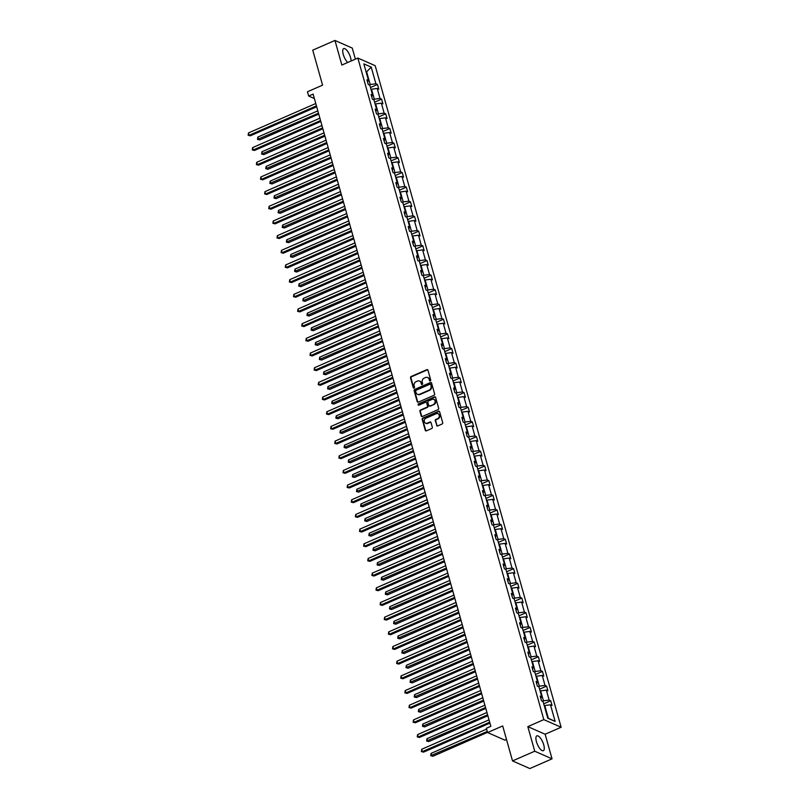 <?xml version="1.0" encoding="UTF-8"?>
<svg xmlns="http://www.w3.org/2000/svg" width="809" height="809" viewBox="0 0 809 809"><rect width="100%" height="100%" fill="white"/><g stroke="black" fill="none" stroke-linecap="round" stroke-linejoin="round"><path stroke-width="1.21" d="M430.277 380.928A0.718 0.617 -66.2 0 0 430.712 380.018L427.951 370.209A1.021 0.89 -66.2 0 0 426.818 369.662L411.124 376.529A1.021 0.89 -66.2 0 0 410.517 377.833L413.268 387.642A0.718 0.617 -66.2 0 0 414.491 387.106L414.137 385.832A3.266 2.842 -66.2 0 1 416.089 381.666L417.404 381.09A3.266 2.842 -66.2 0 1 421.024 382.829L421.378 384.093A0.718 0.617 -66.2 0 0 422.601 383.557L422.247 382.293A3.266 2.842 -66.2 0 1 424.199 378.116L425.514 377.54A3.266 2.842 -66.2 0 1 429.134 379.279L429.488 380.543A0.718 0.617 -66.2 0 0 430.277 380.928M543.739 744.877A8.1 2.902 66.4 0 0 536.842 735.846A8.1 2.902 66.4 0 0 536.438 741.661A8.1 2.902 66.4 0 0 543.335 750.691A8.1 2.902 66.4 0 0 543.739 744.877M351.106 61.009A8.1 2.902 66.4 0 0 350.56 57.621A8.1 2.902 66.4 0 0 343.663 48.601A8.1 2.902 66.4 0 0 343.259 54.415A8.1 2.902 66.4 0 0 347.728 62.485M355.373 59.138L352.259 48.075L334.946 40.45L312.739 50.158L322.579 85.157L307.471 91.761L308.674 96.038L314.367 98.546M552.051 758.842L545.135 734.238L527.822 726.624L534.739 751.217L552.051 758.842L529.844 768.55L512.522 760.925L502.692 725.936L487.584 732.539L504.907 740.164L506.495 739.466M534.739 751.217L512.522 760.925M436.557 425.382A1.021 0.89 -66.2 0 0 437.689 425.928L442.098 423.997A1.021 0.89 -66.2 0 0 442.705 422.692L439.641 411.801A1.021 0.89 -66.2 0 0 438.508 411.255L422.814 418.122A1.021 0.89 -66.2 0 0 422.207 419.426L425.271 430.317A1.021 0.89 -66.2 0 0 426.394 430.863L431.713 428.537A1.021 0.89 -66.2 0 0 432.33 427.233L431.015 422.571A1.021 0.89 -66.2 0 0 429.892 422.025L427.253 423.178A2.73 2.376 -66.2 0 1 425.858 418.243L436.193 413.723A2.73 2.376 -66.2 0 1 437.588 418.668L435.859 419.416A1.021 0.89 -66.2 0 0 435.252 420.72L437.032 425.585A1.021 0.89 -66.2 0 0 437.275 425.999M487.584 732.539L486.381 728.262L490.83 726.32L313.113 94.097L308.674 96.038M527.822 726.624L543.81 719.626L357.851 58.056L375.174 65.681L561.133 727.251L543.81 719.626M334.946 40.45L341.863 65.044L357.851 58.056M434.018 395.288A1.021 0.89 -66.2 0 0 434.635 393.983L431.571 383.082A1.021 0.89 -66.2 0 0 430.439 382.546L414.744 389.402A1.021 0.89 -66.2 0 0 414.137 390.707L417.191 401.608A1.021 0.89 -66.2 0 0 418.324 402.144L434.018 395.288M435.606 397.441L438.67 408.333A1.021 0.89 -66.2 0 1 438.063 409.637L422.359 416.504A1.021 0.89 -66.2 0 1 421.226 415.968L419.922 411.306A1.021 0.89 -66.2 0 1 420.528 409.991L426.899 407.21A1.021 0.89 -66.2 0 0 427.506 405.906L426.646 402.811A1.021 0.89 -66.2 0 0 425.514 402.275L418.88 405.167A0.718 0.617 -66.2 0 1 418.516 403.873L434.473 396.895A1.021 0.89 -66.2 0 1 435.606 397.441M547.754 718.19L543.072 701.534L541.504 700.847L540.19 696.144L541.757 696.832L538.946 686.861L537.378 686.174L536.064 681.471L537.631 682.159L534.83 672.188L533.262 671.5L531.938 666.798L533.505 667.486L530.704 657.515L529.137 656.827L527.812 652.125L529.379 652.812L526.578 642.842L525.011 642.154L523.686 637.452L525.253 638.139L522.452 628.168L520.885 627.481L519.56 622.768L521.127 623.466L518.326 613.495L516.759 612.797L515.434 608.095L517.002 608.793L514.2 598.822L512.633 598.124L511.308 593.422L512.876 594.109L510.074 584.138L508.507 583.451L507.182 578.748L508.76 579.436L505.949 569.465L504.381 568.778L503.067 564.075L504.634 564.763L501.823 554.792L500.255 554.104L498.941 549.402L500.508 550.09L497.707 540.119L496.139 539.431L494.815 534.729L496.382 535.416L493.581 525.446L492.014 524.758L490.689 520.056L492.256 520.743L489.455 510.772L487.888 510.085L486.563 505.382L488.13 506.07L485.329 496.099L483.762 495.411L482.437 490.699L484.004 491.397L481.203 481.426L479.636 480.728L478.311 476.026L479.879 476.723L477.077 466.753L475.51 466.055L474.185 461.352L475.753 462.04L472.952 452.069L471.384 451.382L470.059 446.679L471.637 447.367L468.826 437.396L467.258 436.708L465.944 432.006L467.511 432.694L464.7 422.723L463.132 422.035L461.818 417.333L463.385 418.02L460.584 408.049L459.016 407.362L457.692 402.66L459.259 403.347L456.458 393.376L454.891 392.689L453.566 387.986L455.133 388.674L452.332 378.703L450.765 378.015L449.44 373.313L451.007 374.001L448.206 364.03L446.639 363.342L445.314 358.63L446.881 359.327L444.08 349.357L442.513 348.659L441.188 343.956L442.756 344.654L439.954 334.683L438.387 333.986L437.062 329.283L438.63 329.971L435.829 320L434.261 319.312L432.936 314.61L434.504 315.298L431.703 305.327L430.135 304.639L428.821 299.937L430.388 300.624L427.577 290.653L426.009 289.966L424.695 285.264L426.262 285.951L423.461 275.98L421.893 275.293L420.569 270.59L422.136 271.278L419.335 261.307L417.768 260.619L416.443 255.917L418.01 256.605L415.209 246.634L413.642 245.946L412.317 241.244L413.884 241.931L411.083 231.961L409.516 231.273L408.191 226.56L409.758 227.258L406.957 217.287L405.39 216.59L404.065 211.887L405.633 212.585L402.831 202.614L401.264 201.916L399.939 197.214L401.507 197.902L398.706 187.931L397.138 187.243L395.813 182.541L397.381 183.228L394.58 173.257L393.012 172.57L391.698 167.868L393.265 168.555L390.454 158.584L388.886 157.897L387.572 153.194L389.139 153.882L386.338 143.911L384.771 143.223L383.446 138.521L385.013 139.209L382.212 129.238L380.645 128.55L379.32 123.848L380.887 124.535L378.086 114.565L376.519 113.877L375.194 109.164L376.761 109.862L373.96 99.891L372.393 99.194L371.068 94.491L372.636 95.189L369.834 85.218L368.267 84.52L366.942 79.818L368.51 80.516L363.828 63.86L371.23 67.117L375.902 83.762L377.469 84.46L378.794 89.162L377.227 88.464L380.028 98.435L381.595 99.133L382.92 103.835L381.352 103.147L384.154 113.118L385.721 113.806L387.046 118.508L385.478 117.821L388.28 127.792L389.847 128.479L391.172 133.182L389.604 132.494L392.405 142.465L393.973 143.153L395.298 147.855L393.73 147.167L396.531 157.138L398.099 157.826L399.424 162.528L397.856 161.84L400.657 171.811L402.225 172.499L403.549 177.201L401.982 176.514L404.783 186.485L406.351 187.172L407.665 191.875L406.098 191.187L408.909 201.158L410.476 201.845L411.791 206.558L410.224 205.86L413.025 215.831L414.592 216.529L415.917 221.231L414.35 220.533L417.151 230.504L418.718 231.202L420.043 235.904L418.475 235.217L421.277 245.188L422.844 245.875L424.169 250.578L422.601 249.89L425.403 259.861L426.97 260.549L428.295 265.251L426.727 264.563L429.528 274.534L431.096 275.222L432.421 279.924L430.853 279.236L433.654 289.207L435.222 289.895L436.547 294.597L434.979 293.91L437.78 303.881L439.348 304.568L440.672 309.271L439.105 308.583L441.906 318.554L443.474 319.242L444.788 323.944L443.221 323.256L446.032 333.227L447.599 333.915L448.914 338.627L447.347 337.929L450.148 347.9L451.715 348.598L453.04 353.3L451.473 352.603L454.274 362.574L455.841 363.271L457.166 367.974L455.598 367.286L458.4 377.257L459.967 377.945L461.292 382.647L459.724 381.959L462.526 391.93L464.093 392.618L465.418 397.32L463.85 396.632L466.651 406.603L468.219 407.291L469.544 411.993L467.976 411.306L470.777 421.277L472.345 421.964L473.669 426.667L472.102 425.979L474.903 435.95L476.471 436.638L477.795 441.34L476.228 440.652L479.029 450.623L480.597 451.311L481.911 456.023L480.344 455.325L483.155 465.296L484.722 465.994L486.037 470.696L484.47 469.999L487.271 479.97L488.848 480.667L490.163 485.37L488.596 484.672L491.397 494.653L492.964 495.341L494.289 500.043L492.721 499.355L495.523 509.326L497.09 510.014L498.415 514.716L496.847 514.028L499.649 523.999L501.216 524.687L502.541 529.389L500.973 528.702L503.774 538.673L505.342 539.36L506.667 544.063L505.099 543.375L507.9 553.346L509.468 554.034L510.792 558.736L509.225 558.048L512.026 568.019L513.594 568.707L514.918 573.409L513.351 572.721L516.152 582.692L517.72 583.38L519.034 588.092L517.467 587.395L520.278 597.366L521.845 598.063L523.16 602.766L521.593 602.068L524.394 612.039L525.971 612.737L527.286 617.439L525.719 616.751L528.52 626.722L530.087 627.41L531.412 632.112L529.844 631.424L532.646 641.395L534.213 642.083L535.538 646.785L533.97 646.098L536.771 656.069L538.339 656.756L539.664 661.459L538.096 660.771L540.897 670.742L542.465 671.43L543.79 676.132L542.222 675.444L545.023 685.415L546.591 686.103L547.915 690.805L546.348 690.117L549.149 700.088L550.717 700.776L552.041 705.478L550.474 704.791L555.146 721.446L547.754 718.19M540.139 691.108L540.645 690.886L543.446 700.857L542.485 701.282M543.446 700.857L549.149 700.088M540.645 690.886L546.348 690.117M540.766 698.228L541.757 696.832M536.013 676.435L536.519 676.213L539.33 686.184L538.359 686.608M539.33 686.184L545.023 685.415M536.519 676.213L542.222 675.444M536.65 683.554L537.631 682.159M531.897 661.752L532.403 661.54L535.204 671.51L534.233 671.925M535.204 671.51L540.897 670.742M532.403 661.54L538.096 660.771M532.524 668.881L533.505 667.486M527.771 647.079L528.277 646.866L531.078 656.837L530.107 657.252M531.078 656.837L536.771 656.069M528.277 646.866L533.97 646.098M528.398 654.198L529.379 652.812M523.645 632.405L524.151 632.183L526.952 642.154L525.981 642.579M526.952 642.154L532.646 641.395M524.151 632.183L529.844 631.424M524.272 639.525L525.253 638.139M519.52 617.732L520.025 617.51L522.826 627.481L521.856 627.905M522.826 627.481L528.52 626.722M520.025 617.51L525.719 616.751M520.147 624.851L521.127 623.466M515.394 603.059L515.899 602.836L518.7 612.807L517.74 613.232M518.7 612.807L524.394 612.039M515.899 602.836L521.593 602.068M516.021 610.178L517.002 608.793M511.268 588.386L511.773 588.163L514.575 598.134L513.614 598.559M514.575 598.134L520.278 597.366M511.773 588.163L517.467 587.395M511.895 595.505L512.876 594.109M507.142 573.712L507.647 573.49L510.449 583.461L509.488 583.886M510.449 583.461L516.152 582.692M507.647 573.49L513.351 572.721M507.769 580.832L508.76 579.436M503.016 559.039L503.522 558.817L506.323 568.788L505.362 569.212M506.323 568.788L512.026 568.019M503.522 558.817L509.225 558.048M503.643 566.158L504.634 564.763M498.89 544.366L499.396 544.144L502.207 554.114L501.236 554.539M502.207 554.114L507.9 553.346M499.396 544.144L505.099 543.375M499.527 551.485L500.508 550.09M494.774 529.683L495.28 529.47L498.081 539.441L497.11 539.856M498.081 539.441L503.774 538.673M495.28 529.47L500.973 528.702M495.401 536.802L496.382 535.416M490.648 515.009L491.154 514.797L493.955 524.768L492.984 525.183M493.955 524.768L499.649 523.999M491.154 514.797L496.847 514.028M491.275 522.129L492.256 520.743M486.522 500.336L487.028 500.114L489.829 510.085L488.858 510.509M489.829 510.085L495.523 509.326M487.028 500.114L492.721 499.355M487.149 507.455L488.13 506.07M482.397 485.663L482.902 485.44L485.703 495.411L484.733 495.836M485.703 495.411L491.397 494.653M482.902 485.44L488.596 484.672M483.024 492.782L484.004 491.397M478.271 470.99L478.776 470.767L481.577 480.738L480.617 481.163M481.577 480.738L487.271 479.97M478.776 470.767L484.47 469.999M478.898 478.109L479.879 476.723M474.145 456.316L474.65 456.094L477.452 466.065L476.491 466.49M477.452 466.065L483.155 465.296M474.65 456.094L480.344 455.325M474.772 463.436L475.753 462.04M470.019 441.643L470.525 441.421L473.326 451.392L472.365 451.816M473.326 451.392L479.029 450.623M470.525 441.421L476.228 440.652M470.646 448.762L471.637 447.367M465.893 426.97L466.399 426.748L469.2 436.718L468.239 437.143M469.2 436.718L474.903 435.95M466.399 426.748L472.102 425.979M466.52 434.089L467.511 432.694M461.767 412.297L462.273 412.074L465.084 422.045L464.113 422.47M465.084 422.045L470.777 421.277M462.273 412.074L467.976 411.306M462.404 419.416L463.385 418.02M457.651 397.613L458.157 397.401L460.958 407.372L459.987 407.787M460.958 407.372L466.651 406.603M458.157 397.401L463.85 396.632M458.278 404.733L459.259 403.347M453.525 382.94L454.031 382.718L456.832 392.699L455.861 393.113M456.832 392.699L462.526 391.93M454.031 382.718L459.724 381.959M454.152 390.059L455.133 388.674M449.399 368.267L449.905 368.044L452.706 378.015L451.735 378.44M452.706 378.015L458.4 377.257M449.905 368.044L455.598 367.286M450.026 375.386L451.007 374.001M445.274 353.594L445.779 353.371L448.58 363.342L447.61 363.767M448.58 363.342L454.274 362.574M445.779 353.371L451.473 352.603M445.901 360.713L446.881 359.327M441.148 338.92L441.653 338.698L444.454 348.669L443.494 349.094M444.454 348.669L450.148 347.9M441.653 338.698L447.347 337.929M441.775 346.04L442.756 344.654M437.022 324.247L437.527 324.025L440.329 333.996L439.368 334.42M440.329 333.996L446.032 333.227M437.527 324.025L443.221 323.256M437.649 331.366L438.63 329.971M432.896 309.574L433.402 309.351L436.203 319.322L435.242 319.747M436.203 319.322L441.906 318.554M433.402 309.351L439.105 308.583M433.523 316.693L434.504 315.298M428.77 294.901L429.276 294.678L432.077 304.649L431.116 305.074M432.077 304.649L437.78 303.881M429.276 294.678L434.979 293.91M429.397 302.02L430.388 300.624M424.644 280.227L425.15 280.005L427.961 289.976L426.99 290.391M427.961 289.976L433.654 289.207M425.15 280.005L430.853 279.236M425.281 287.347L426.262 285.951M420.528 265.544L421.034 265.332L423.835 275.303L422.864 275.717M423.835 275.303L429.528 274.534M421.034 265.332L426.727 264.563M421.155 272.663L422.136 271.278M416.402 250.871L416.908 250.648L419.709 260.619L418.738 261.044M419.709 260.619L425.403 259.861M416.908 250.648L422.601 249.89M417.029 257.99L418.01 256.605M412.277 236.198L412.782 235.975L415.583 245.946L414.613 246.371M415.583 245.946L421.277 245.188M412.782 235.975L418.475 235.217M412.903 243.317L413.884 241.931M408.151 221.524L408.656 221.302L411.457 231.273L410.487 231.698M411.457 231.273L417.151 230.504M408.656 221.302L414.35 220.533M408.778 228.644L409.758 227.258M404.025 206.851L404.53 206.629L407.332 216.6L406.371 217.024M407.332 216.6L413.025 215.831M404.53 206.629L410.224 205.86M404.652 213.97L405.633 212.585M399.899 192.178L400.404 191.955L403.206 201.926L402.245 202.351M403.206 201.926L408.909 201.158M400.404 191.955L406.098 191.187M400.526 199.297L401.507 197.902M395.773 177.505L396.279 177.282L399.08 187.253L398.119 187.678M399.08 187.253L404.783 186.485M396.279 177.282L401.982 176.514M396.4 184.624L397.381 183.228M391.647 162.831L392.153 162.609L394.954 172.58L393.993 173.005M394.954 172.58L400.657 171.811M392.153 162.609L397.856 161.84M392.274 169.951L393.265 168.555M387.521 148.158L388.027 147.936L390.838 157.907L389.867 158.321M390.838 157.907L396.531 157.138M388.027 147.936L393.73 147.167M388.148 155.277L389.139 153.882M383.405 133.475L383.911 133.263L386.712 143.233L385.741 143.648M386.712 143.233L392.405 142.465M383.911 133.263L389.604 132.494M384.032 140.594L385.013 139.209M379.279 118.802L379.785 118.579L382.586 128.55L381.615 128.975M382.586 128.55L388.28 127.792M379.785 118.579L385.478 117.821M379.906 125.921L380.887 124.535M375.154 104.128L375.659 103.906L378.46 113.877L377.49 114.302M378.46 113.877L384.154 113.118M375.659 103.906L381.352 103.147M375.781 111.248L376.761 109.862M371.028 89.455L371.533 89.233L374.334 99.204L373.364 99.628M374.334 99.204L380.028 98.435M371.533 89.233L377.227 88.464M371.655 96.574L372.636 95.189M366.133 72.052L366.639 71.829L370.209 84.53L369.248 84.955M370.209 84.53L375.902 83.762M371.23 67.117L366.639 71.829L365.992 71.546M545.135 734.238L561.133 727.251M547.693 717.977L548.34 718.261L544.77 705.559L544.265 705.782M367.529 81.901L368.51 80.516M544.77 705.559L550.474 704.791M555.146 721.446L548.34 718.261M370.482 87.514L377.469 84.46M374.607 102.187L381.595 99.133M378.733 116.86L385.721 113.806M382.859 131.533L389.847 128.479M386.975 146.207L393.973 143.153M391.101 160.89L398.099 157.826M395.227 175.563L402.225 172.499M399.353 190.236L406.351 187.172M403.479 204.91L410.476 201.845M407.605 219.583L414.592 216.529M411.73 234.256L418.718 231.202M415.856 248.929L422.844 245.875M419.982 263.603L426.97 260.549M424.098 278.276L431.096 275.222M428.224 292.959L435.222 289.895M432.35 307.632L439.348 304.568M436.476 322.306L443.474 319.242M440.602 336.979L447.599 333.915M444.728 351.652L451.715 348.598M448.853 366.325L455.841 363.271M452.979 380.999L459.967 377.945M457.105 395.672L464.093 392.618M461.221 410.345L468.219 407.291M465.347 425.028L472.345 421.964M469.473 439.702L476.471 436.638M473.599 454.375L480.597 451.311M477.725 469.048L484.722 465.994M481.851 483.721L488.848 480.667M485.976 498.395L492.964 495.341M490.102 513.068L497.09 510.014M494.228 527.741L501.216 524.687M498.344 542.414L505.342 539.36M502.47 557.098L509.468 554.034M506.596 571.771L513.594 568.707M510.722 586.444L517.72 583.38M514.848 601.117L521.845 598.063M518.974 615.791L525.971 612.737M523.099 630.464L530.087 627.41M527.225 645.137L534.213 642.083M531.351 659.81L538.339 656.756M535.467 674.494L542.465 671.43M539.593 689.167L546.591 686.103M543.719 703.84L550.717 700.776M430.075 380.978A0.718 0.617 -66.2 0 1 429.953 380.756L429.599 379.482A3.266 2.842 -66.2 0 0 427.88 377.631M419.77 381.17A3.266 2.842 -66.2 0 1 421.489 383.031L421.843 384.305A0.718 0.617 -66.2 0 0 421.964 384.528M427.708 369.794A1.021 0.89 -66.2 0 0 427.294 369.865L411.589 376.731A1.021 0.89 -66.2 0 0 410.982 378.036L413.733 387.845A0.718 0.617 -66.2 0 0 413.854 388.067M431.328 382.677A1.021 0.89 -66.2 0 0 430.914 382.748L415.209 389.614A1.021 0.89 -66.2 0 0 414.602 390.919L417.666 401.81A1.021 0.89 -66.2 0 0 417.909 402.225M430.641 384.629A0.718 0.617 -66.2 0 0 429.842 384.255L416.069 390.282A0.718 0.617 -66.2 0 0 415.634 391.192L416.018 392.527A3.266 2.842 -66.2 0 0 419.638 394.266L429.053 390.15A3.266 2.842 -66.2 0 0 431.015 385.974L431.106 384.841A0.718 0.617 -66.2 0 0 430.519 384.406M417.727 394.387A3.266 2.842 -66.2 0 0 420.104 394.468L419.638 394.266M431.106 384.841L431.48 386.176A3.266 2.842 -66.2 0 1 429.518 390.353L420.104 394.468M426.394 402.407A1.021 0.89 -66.2 0 1 427.112 403.024L427.981 406.118A1.021 0.89 -66.2 0 1 427.364 407.423L421.004 410.203A1.021 0.89 -66.2 0 0 420.387 411.508L421.701 416.17A1.021 0.89 -66.2 0 0 421.944 416.574M435.363 397.037A1.021 0.89 -66.2 0 0 434.949 397.108L418.991 404.085A0.718 0.617 -66.2 0 0 418.678 405.218M433.503 404.328A2.73 2.376 -66.2 0 0 432.117 399.383L428.477 400.981A1.021 0.89 -66.2 0 0 427.86 402.285L428.73 405.37A1.021 0.89 -66.2 0 0 429.862 405.916L433.968 404.53A2.73 2.376 -66.2 0 0 434.14 399.474M429.448 405.987A1.021 0.89 -66.2 0 0 430.327 406.118L429.862 405.916M433.968 404.53L430.327 406.118M438.215 413.814A2.73 2.376 -66.2 0 1 438.053 418.87L436.334 419.618A1.021 0.89 -66.2 0 0 435.717 420.923L437.032 425.585M425.696 423.299A2.73 2.376 -66.2 0 0 427.718 423.39L427.253 423.178M430.772 422.156A1.021 0.89 -66.2 0 0 430.358 422.237L427.718 423.39M439.398 411.387A1.021 0.89 -66.2 0 0 438.984 411.468L423.289 418.324A1.021 0.89 -66.2 0 0 422.672 419.628L425.736 430.53A1.021 0.89 -66.2 0 0 425.979 430.934M317.826 110.833L257.838 137.065L258.496 139.411L259.669 139.927L318.736 114.099M259.669 139.927L257.495 139.37L318.483 113.189M257.495 139.37L257.838 137.065M316.43 105.868L249.142 135.295L248.474 132.939L315.763 103.522M316.683 106.788L250.305 135.811L248.141 135.245L248.474 132.939M250.305 135.811L248.141 135.245M321.942 125.506L261.964 151.738L262.622 154.084L263.795 154.6L322.862 128.773M263.795 154.6L261.62 154.044L322.609 127.862M261.62 154.044L261.964 151.738M326.067 140.179L266.09 166.411L266.748 168.768L267.921 169.273L326.988 143.446M267.921 169.273L265.746 168.717L326.735 142.536M265.746 168.717L266.09 166.411M320.546 120.551L253.268 149.968L252.6 147.612L319.889 118.195M320.809 121.461L254.43 150.484L252.256 149.918L252.6 147.612M254.43 150.484L252.256 149.918M324.672 135.224L257.383 164.642L256.726 162.296L324.015 132.868M324.935 136.134L258.556 165.157L256.382 164.601L256.726 162.296M258.556 165.157L256.382 164.601M330.193 154.853L270.216 181.085L270.873 183.441L272.046 183.956L331.114 158.119M272.046 183.956L269.872 183.39L330.861 157.209M269.872 183.39L270.216 181.085M328.798 149.898L261.509 179.315L260.852 176.969L328.141 147.541M329.061 150.808L262.682 179.831L260.508 179.274L260.852 176.969M262.682 179.831L260.508 179.274M334.319 169.526L274.332 195.758L274.999 198.114L276.172 198.63L335.239 172.792M276.172 198.63L273.998 198.063L334.977 171.882M273.998 198.063L274.332 195.758M332.924 164.571L265.635 193.988L264.978 191.642L332.266 162.215M333.187 165.481L266.808 194.504L264.634 193.948L264.978 191.642M266.808 194.504L264.634 193.948M338.445 184.209L278.458 210.431L279.125 212.787L280.288 213.303L339.365 187.476M280.288 213.303L278.124 212.737L339.102 186.555M278.124 212.737L278.458 210.431M337.05 179.244L269.761 208.661L269.104 206.315L336.392 176.888M337.302 180.154L270.934 209.177L268.76 208.621L269.104 206.315M270.934 209.177L268.76 208.621M342.571 198.883L282.584 225.104L283.251 227.46L284.414 227.976L343.491 202.149M284.414 227.976L282.24 227.41L343.228 201.229M282.24 227.41L282.584 225.104M341.176 193.917L273.887 223.345L273.23 220.988L340.518 191.571M341.428 194.827L275.06 223.86L272.886 223.294L273.23 220.988M275.06 223.86L272.886 223.294M346.697 213.556L286.71 239.788L287.367 242.134L288.54 242.649L347.617 216.822M288.54 242.649L286.366 242.093L347.354 215.902M286.366 242.093L286.71 239.788M345.301 208.591L278.013 238.018L277.356 235.662L344.634 206.244M345.554 209.511L279.186 238.534L277.012 237.967L277.356 235.662M279.186 238.534L277.012 237.967M350.823 228.229L290.836 254.461L291.493 256.807L292.666 257.323L351.733 231.495M292.666 257.323L290.492 256.766L351.48 230.575M290.492 256.766L290.836 254.461M349.427 223.264L282.139 252.691L281.471 250.335L348.76 220.918M349.68 224.184L283.312 253.207L281.138 252.641L281.471 250.335M283.312 253.207L281.138 252.641M354.949 242.902L294.961 269.134L295.619 271.48L296.792 271.996L355.859 246.169M296.792 271.996L294.618 271.44L355.606 245.258M294.618 271.44L294.961 269.134M359.065 257.575L299.087 283.807L299.745 286.153L300.918 286.669L359.985 260.842M300.918 286.669L298.743 286.113L359.732 259.932M298.743 286.113L299.087 283.807M363.19 272.249L303.213 298.481L303.871 300.837L305.044 301.342L364.111 275.515M305.044 301.342L302.869 300.786L363.858 274.605M302.869 300.786L303.213 298.481M367.316 286.922L307.339 313.154L307.996 315.51L309.169 316.026L368.237 290.188M309.169 316.026L306.995 315.459L367.984 289.278M306.995 315.459L307.339 313.154M371.442 301.605L311.455 327.827L312.122 330.183L313.295 330.699L372.362 304.862M313.295 330.699L311.121 330.133L372.1 303.951M311.121 330.133L311.455 327.827M375.568 316.279L315.581 342.5L316.248 344.856L317.411 345.372L376.488 319.545M317.411 345.372L315.247 344.806L376.225 318.625M315.247 344.806L315.581 342.5M379.694 330.952L319.707 357.173L320.374 359.53L321.537 360.045L380.614 334.218M321.537 360.045L319.363 359.479L380.351 333.298M319.363 359.479L319.707 357.173M383.82 345.625L323.833 371.857L324.49 374.203L325.663 374.719L384.74 348.891M325.663 374.719L323.489 374.162L384.477 347.971M323.489 374.162L323.833 371.857M387.946 360.298L327.958 386.53L328.616 388.876L329.789 389.392L388.856 363.565M329.789 389.392L327.615 388.836L388.603 362.654M327.615 388.836L327.958 386.53M392.072 374.971L332.084 401.203L332.742 403.549L333.915 404.065L392.982 378.238M333.915 404.065L331.741 403.509L392.729 377.328M331.741 403.509L332.084 401.203M353.553 237.937L286.265 267.364L285.597 265.008L352.886 235.591M353.806 238.857L287.428 267.88L285.264 267.314L285.597 265.008M287.428 267.88L285.264 267.314M357.669 252.62L290.391 282.038L289.723 279.681L357.012 250.264M357.932 253.53L291.553 282.553L289.379 281.987L289.723 279.681M291.553 282.553L289.379 281.987M361.795 267.294L294.506 296.711L293.849 294.365L361.138 264.937M362.058 268.204L295.679 297.227L293.505 296.67L293.849 294.365M295.679 297.227L293.505 296.67M365.921 281.967L298.632 311.384L297.975 309.038L365.263 279.611M366.184 282.877L299.805 311.9L297.631 311.344L297.975 309.038M299.805 311.9L297.631 311.344M370.047 296.64L302.758 326.057L302.101 323.711L369.389 294.284M370.31 297.55L303.931 326.573L301.757 326.017L302.101 323.711M303.931 326.573L301.757 326.017M374.173 311.313L306.884 340.731L306.227 338.384L373.515 308.957M374.425 312.223L308.057 341.246L305.883 340.69L306.227 338.384M308.057 341.246L305.883 340.69M378.299 325.987L311.01 355.414L310.353 353.058L377.641 323.64M378.551 326.897L312.183 355.93L310.009 355.363L310.353 353.058M312.183 355.93L310.009 355.363M382.424 340.66L315.136 370.087L314.479 367.731L381.757 338.314M382.677 341.58L316.309 370.603L314.135 370.037L314.479 367.731M316.309 370.603L314.135 370.037M386.55 355.333L319.262 384.76L318.594 382.404L385.883 352.987M386.803 356.253L320.435 385.276L318.261 384.71L318.594 382.404M320.435 385.276L318.261 384.71M390.676 370.006L323.388 399.434L322.72 397.077L390.009 367.66M390.929 370.927L324.551 399.949L322.387 399.383L322.72 397.077M324.551 399.949L322.387 399.383M396.188 389.645L336.21 415.877L336.868 418.223L338.041 418.738L397.108 392.911M338.041 418.738L335.866 418.182L396.855 392.001M335.866 418.182L336.21 415.877M394.792 384.69L327.514 414.107L326.846 411.761L394.135 382.333M395.055 385.6L328.676 414.623L326.502 414.066L326.846 411.761M328.676 414.623L326.502 414.066M400.313 404.318L340.336 430.55L340.993 432.906L342.167 433.412L401.234 407.584M342.167 433.412L339.992 432.855L400.981 406.674M339.992 432.855L340.336 430.55M398.918 399.363L331.629 428.78L330.972 426.434L398.261 397.007M399.181 400.273L332.802 429.296L330.628 428.74L330.972 426.434M332.802 429.296L330.628 428.74M404.439 418.991L344.462 445.223L345.119 447.579L346.292 448.095L405.36 422.258M346.292 448.095L344.118 447.529L405.107 421.347M344.118 447.529L344.462 445.223M403.044 414.036L335.755 443.453L335.098 441.107L402.386 411.68M403.307 414.946L336.928 443.969L334.754 443.413L335.098 441.107M336.928 443.969L334.754 443.413M408.565 433.675L348.578 459.896L349.245 462.252L350.418 462.768L409.485 436.931M350.418 462.768L348.244 462.202L409.223 436.021M348.244 462.202L348.578 459.896M407.17 428.709L339.881 458.127L339.224 455.78L406.512 426.353M407.433 429.619L341.054 458.642L338.88 458.086L339.224 455.78M341.054 458.642L338.88 458.086M412.691 448.348L352.704 474.57L353.371 476.926L354.534 477.441L413.611 451.614M354.534 477.441L352.37 476.875L413.348 450.694M352.37 476.875L352.704 474.57M411.296 443.383L344.007 472.81L343.35 470.454L410.638 441.026M411.548 444.293L345.18 473.316L343.006 472.759L343.35 470.454M345.18 473.316L343.006 472.759M416.817 463.021L356.83 489.243L357.497 491.599L358.66 492.115L417.737 466.287M358.66 492.115L356.486 491.548L417.474 465.367M356.486 491.548L356.83 489.243M415.421 458.056L348.133 487.483L347.476 485.127L414.764 455.71M415.674 458.976L349.306 487.999L347.132 487.433L347.476 485.127M349.306 487.999L347.132 487.433M420.943 477.694L360.956 503.926L361.613 506.272L362.786 506.788L421.863 480.961M362.786 506.788L360.612 506.232L421.6 480.04M360.612 506.232L360.956 503.926M419.547 472.729L352.259 502.156L351.602 499.8L418.88 470.383M419.8 473.649L353.432 502.672L351.258 502.106L351.602 499.8M353.432 502.672L351.258 502.106M425.069 492.368L365.081 518.599L365.739 520.945L366.912 521.461L425.979 495.634M366.912 521.461L364.738 520.905L425.726 494.724M364.738 520.905L365.081 518.599M429.195 507.041L369.207 533.273L369.865 535.619L371.038 536.134L430.105 510.307M371.038 536.134L368.864 535.578L429.852 509.397M368.864 535.578L369.207 533.273M433.311 521.714L373.333 547.946L373.991 550.292L375.164 550.808L434.231 524.98M375.164 550.808L372.989 550.251L433.978 524.07M372.989 550.251L373.333 547.946M437.436 536.387L377.459 562.619L378.116 564.975L379.29 565.481L438.357 539.654M379.29 565.481L377.115 564.925L438.104 538.743M377.115 564.925L377.459 562.619M441.562 551.06L381.585 577.292L382.242 579.649L383.415 580.164L442.483 554.327M383.415 580.164L381.241 579.598L442.23 553.417M381.241 579.598L381.585 577.292M445.688 565.744L385.701 591.966L386.368 594.322L387.541 594.837L446.608 569.01M387.541 594.837L385.367 594.271L446.346 568.09M385.367 594.271L385.701 591.966M449.814 580.417L389.827 606.639L390.494 608.995L391.657 609.511L450.734 583.683M391.657 609.511L389.493 608.944L450.471 582.763M389.493 608.944L389.827 606.639M453.94 595.09L393.953 621.312L394.62 623.668L395.783 624.184L454.86 598.357M395.783 624.184L393.619 623.618L454.597 597.436M393.619 623.618L393.953 621.312M458.066 609.764L398.079 635.995L398.746 638.341L399.909 638.857L458.986 613.03M399.909 638.857L397.735 638.301L458.723 612.11M397.735 638.301L398.079 635.995M462.192 624.437L402.204 650.669L402.862 653.015L404.035 653.53L463.102 627.703M404.035 653.53L401.861 652.974L462.849 626.793M401.861 652.974L402.204 650.669M423.673 487.402L356.385 516.83L355.717 514.473L423.006 485.056M423.926 488.323L357.558 517.345L355.384 516.779L355.717 514.473M357.558 517.345L355.384 516.779M427.799 502.076L360.511 531.503L359.843 529.147L427.132 499.729M428.052 502.996L361.674 532.019L359.509 531.452L359.843 529.147M361.674 532.019L359.509 531.452M431.915 516.759L364.637 546.176L363.969 543.83L431.258 514.403M432.178 517.669L365.799 546.692L363.625 546.136L363.969 543.83M365.799 546.692L363.625 546.136M436.041 531.432L368.752 560.849L368.095 558.503L435.384 529.076M436.304 532.342L369.925 561.365L367.751 560.809L368.095 558.503M369.925 561.365L367.751 560.809M440.167 546.105L372.878 575.523L372.221 573.176L439.509 543.749M440.43 547.015L374.051 576.038L371.877 575.482L372.221 573.176M374.051 576.038L371.877 575.482M444.293 560.779L377.004 590.196L376.347 587.85L443.635 558.422M444.556 561.689L378.177 590.712L376.003 590.155L376.347 587.85M378.177 590.712L376.003 590.155M448.419 575.452L381.13 604.879L380.473 602.523L447.761 573.096M448.671 576.362L382.303 605.385L380.129 604.829L380.473 602.523M382.303 605.385L380.129 604.829M452.544 590.125L385.256 619.552L384.599 617.196L451.887 587.779M452.797 591.045L386.429 620.068L384.255 619.502L384.599 617.196M386.429 620.068L384.255 619.502M456.67 604.798L389.382 634.226L388.724 631.869L456.003 602.452M456.923 605.719L390.555 634.741L388.381 634.175L388.724 631.869M390.555 634.741L388.381 634.175M460.796 619.472L393.508 648.899L392.84 646.543L460.129 617.125M461.049 620.392L394.681 649.415L392.507 648.848L392.84 646.543M394.681 649.415L392.507 648.848M466.318 639.11L406.33 665.342L406.988 667.688L408.161 668.204L467.228 642.376M408.161 668.204L405.987 667.647L466.975 641.466M405.987 667.647L406.33 665.342M464.922 634.145L397.634 663.572L396.966 661.216L464.255 631.799M465.175 635.065L398.797 664.088L396.632 663.522L396.966 661.216M398.797 664.088L396.632 663.522M470.433 653.783L410.456 680.015L411.114 682.361L412.287 682.877L471.354 657.05M412.287 682.877L410.112 682.321L471.101 656.139M410.112 682.321L410.456 680.015M469.048 648.828L401.76 678.245L401.092 675.899L468.381 646.472M469.301 649.738L402.922 678.761L400.748 678.205L401.092 675.899M402.922 678.761L400.748 678.205M474.559 668.456L414.582 694.688L415.239 697.045L416.413 697.56L475.48 671.723M416.413 697.56L414.238 696.994L475.227 670.813M414.238 696.994L414.582 694.688M473.164 663.501L405.875 692.919L405.218 690.573L472.507 661.145M473.427 664.411L407.048 693.434L404.874 692.878L405.218 690.573M407.048 693.434L404.874 692.878M478.685 683.13L418.708 709.362L419.365 711.718L420.538 712.233L479.606 686.396M420.538 712.233L418.364 711.667L479.353 685.486M418.364 711.667L418.708 709.362M477.29 678.175L410.001 707.592L409.344 705.246L476.632 675.818M477.553 679.085L411.174 708.108L409 707.551L409.344 705.246M411.174 708.108L409 707.551M482.811 697.813L422.824 724.035L423.491 726.391L424.664 726.907L483.731 701.079M424.664 726.907L422.49 726.34L483.469 700.159M422.49 726.34L422.824 724.035M481.416 692.848L414.127 722.265L413.47 719.919L480.758 690.492M481.679 693.758L415.3 722.781L413.126 722.225L413.47 719.919M415.3 722.781L413.126 722.225M486.937 712.486L426.95 738.708L427.617 741.064L428.78 741.58L487.857 715.753M428.78 741.58L426.616 741.014L487.594 714.832M426.616 741.014L426.95 738.708M485.542 707.521L418.253 736.948L417.596 734.592L484.884 705.165M485.794 708.431L419.426 737.454L417.252 736.898L417.596 734.592M419.426 737.454L417.252 736.898M486.624 729.101L431.076 753.381L431.743 755.737L432.906 756.253L487.534 732.367M432.906 756.253L430.742 755.687L487.281 731.447M430.742 755.687L431.076 753.381M489.667 722.194L422.379 751.622L421.722 749.265L489.01 719.848M489.92 723.115L423.552 752.137L421.378 751.571L421.722 749.265M423.552 752.137L421.378 751.571"/></g></svg>

